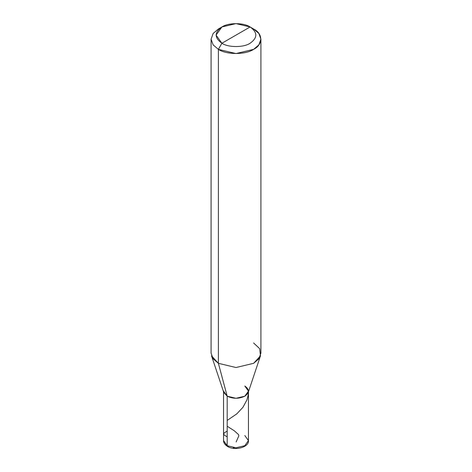 <?xml version="1.0" encoding="UTF-8"?>
<svg xmlns="http://www.w3.org/2000/svg" width="472" height="472" viewBox="0 0 472 472"><rect width="100%" height="100%" fill="white"/><g stroke="black" fill="none" stroke-linecap="round" stroke-linejoin="round"><path stroke-width="0.71" d="M228.365 446.37L227.533 446.453L227.191 445.692L236 447.798L244.809 445.692L248.455 440.606L244.809 435.52M248.455 391.795L248.455 440.606L244.809 445.692L236 447.798L227.191 445.692L227.191 396.191L236 398.297L244.809 396.191L248.455 391.105L244.809 386.019C249.558 389.412 249.558 392.804 244.809 396.191C238.938 398.934 233.062 398.934 227.191 396.191L223.545 391.105M248.455 440.606C249.186 447.226 234.914 451.114 227.533 446.453L223.545 440.606L227.191 445.692L227.191 396.191C233.062 398.934 238.938 398.934 244.809 396.191C249.558 392.804 249.558 389.412 244.809 386.019M236 35.105L221.905 43.247C214.306 37.819 214.306 32.397 221.905 26.969C228.247 22.579 243.753 22.579 250.095 26.969L221.905 43.247L218.383 49.348L236 53.56L253.617 49.348L258.863 44.887L260.916 39.176L258.863 33.465L253.617 29.004L250.095 26.969C257.694 32.397 257.694 37.819 250.095 43.247C243.753 47.637 228.247 47.637 221.905 43.247C228.247 47.637 243.753 47.637 250.095 43.247C257.694 37.819 257.694 32.397 250.095 26.969L236 35.105M260.461 355.87L248.231 392.468L244.809 396.191L236 398.297L227.191 396.191L218.383 363.316L236 367.529L253.617 363.316L260.461 355.87L259.683 348.678L253.617 342.973M260.916 39.176L260.916 353.144L258.863 358.862L253.617 363.316L236 367.529L218.383 363.316L218.383 49.348C226.312 54.835 245.688 54.835 253.617 49.348C263.122 44.769 263.122 33.583 253.617 29.004L250.095 26.969L236 23.6L221.905 26.969L216.07 35.105L221.905 43.247L218.383 49.348L213.137 44.887L211.084 39.176L213.137 33.465L218.383 29.004L213.137 33.465L211.084 39.176L213.137 44.887L218.383 49.348L218.383 363.316L211.539 355.87L223.769 392.468L227.191 396.191L218.383 363.316L213.137 358.862L211.084 353.144L211.084 39.176M227.191 436.86L224.465 435.202L223.545 434.028L224.312 432.871L227.191 431.072M233.345 447.633L233.221 448.311L234.407 447.739M236.118 441.981L238.85 435.839L238.519 434.582L234.313 430.794L227.191 426.228M227.191 420.422L236.779 413.891L242.944 407.301L246.915 399.955L248.107 395.501L248.455 391.807M223.545 391.795L223.545 440.606C223.545 440.742 223.044 443.426 227.533 446.453M250.095 26.969L253.617 29.004M221.905 26.969L218.383 29.004"/></g></svg>
